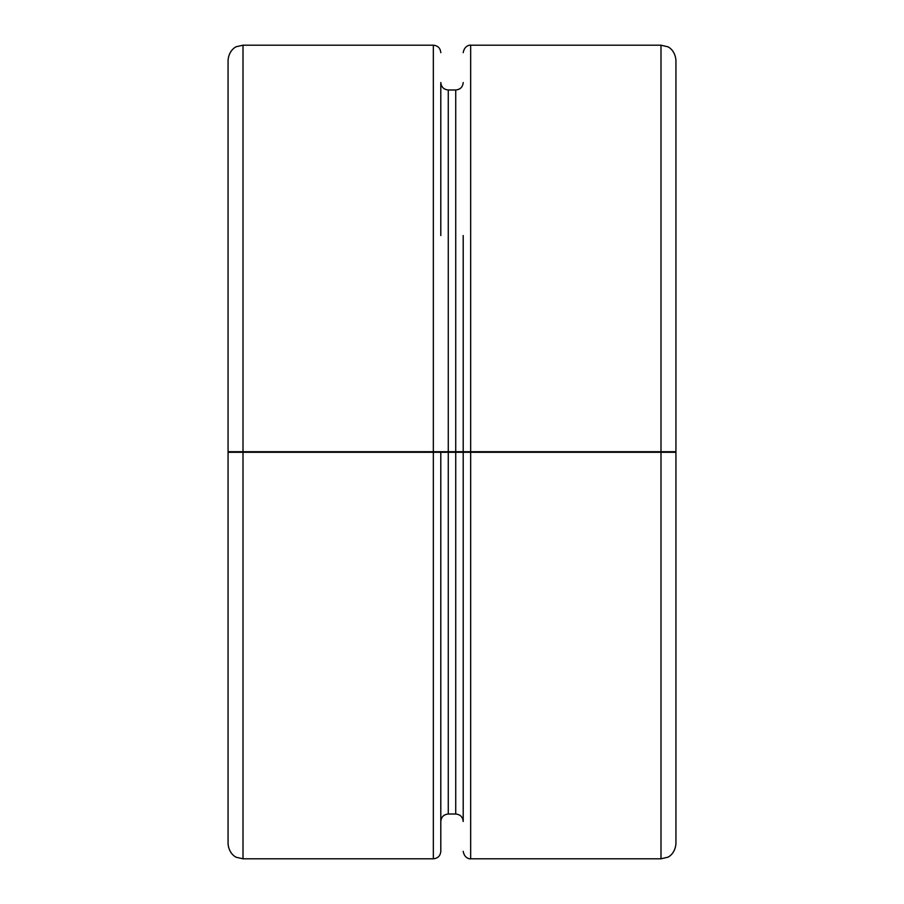 <?xml version="1.0" encoding="UTF-8"?>
<svg xmlns="http://www.w3.org/2000/svg" width="904" height="904" viewBox="0 0 904 904"><rect width="100%" height="100%" fill="white"/><g stroke="black" fill="none" stroke-linecap="round" stroke-linejoin="round"><path stroke-width="1.36" d="M243.006 451.706L228.068 451.706L228.068 60.127C228.915 49.641 236.859 46.24 236.543 46.669L243.006 45.2L243.006 451.706L675.932 451.706L675.932 60.127C674.983 49.562 667.378 46.409 667.57 46.725L660.994 45.2L660.994 451.706M463.198 235.537L463.198 451.706M455.729 451.706L455.729 89.982L448.271 89.982C443.74 89.541 441.242 87.055 440.802 82.524L440.802 235.537M660.994 452.294L660.994 858.8L667.57 857.274C667.378 857.591 674.983 854.438 675.932 843.873L675.932 452.294L440.802 452.294L440.802 851.331L440.802 452.294L433.344 452.294L433.344 858.8C437.875 858.359 440.361 855.873 440.802 851.331M228.068 452.294L228.068 843.873C228.915 854.359 236.859 857.76 236.543 857.331L243.006 858.8L243.006 452.294L228.068 452.294M675.932 843.873L675.932 624.065M675.932 440.135L675.932 235.537M463.198 452.294L463.198 821.476C462.758 816.945 460.26 814.459 455.729 814.018L448.271 814.018C443.74 814.459 441.242 816.945 440.802 821.476M653.535 451.706L653.535 452.294M246.735 451.706L246.735 452.294M243.006 452.294L433.344 452.294M660.994 45.2L470.656 45.2L470.656 451.706M448.271 89.982L448.271 451.706M440.802 52.669C440.361 48.127 437.875 45.641 433.344 45.2L433.344 451.706M470.656 452.294L470.656 858.8C471.142 859.082 464.566 859.286 463.198 851.331M448.271 452.294L448.271 814.018M455.729 452.294L455.729 814.018M470.656 45.2C471.142 44.917 464.566 44.714 463.198 52.669M455.729 89.982C460.26 89.541 462.758 87.055 463.198 82.524M660.994 858.8L470.656 858.8M433.344 858.8L243.006 858.8M433.344 45.2L243.006 45.2"/></g></svg>

